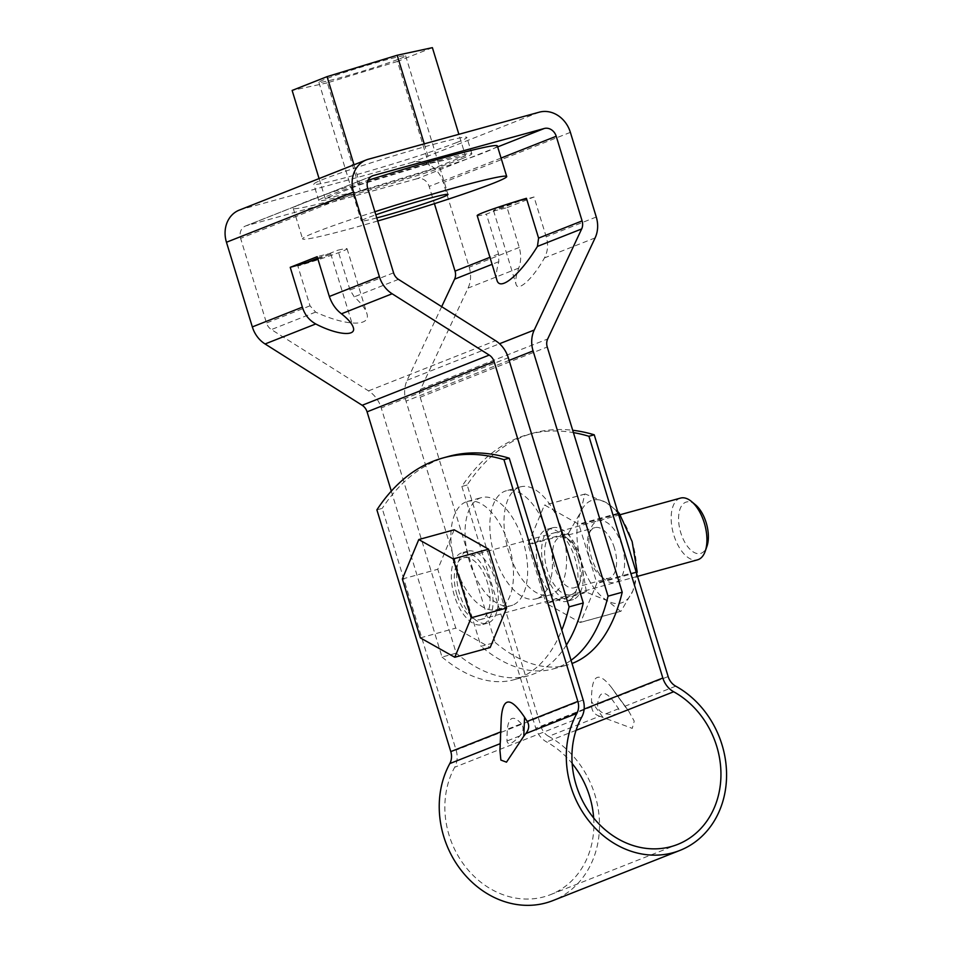 <?xml version="1.0" encoding="UTF-8"?>
<svg xmlns="http://www.w3.org/2000/svg" width="953" height="953" viewBox="0 0 953 953"><rect width="100%" height="100%" fill="white"/><g stroke="black" fill="none" stroke-linecap="round" stroke-linejoin="round"><path stroke-width="0.71" stroke-dasharray="4.76 3.57" d="M499.932 750.392L500.813 743.435L500.206 743.674M599.687 716.215C594.672 714.619 592.016 711.462 591.718 706.745L591.527 701.611C591.205 674.7 597.912 670.054 611.635 687.661L628.766 711.248L634.233 721.147L632.256 728.378L599.687 716.215L548.666 736.359A91.143 78.289 -111.6 0 1 599.485 822.594A91.143 78.289 -111.6 0 1 552.859 900.609M573.372 599.485A37.358 19.048 74.6 0 1 572.384 599.818A37.358 19.048 74.6 0 1 544.103 568.858A37.358 19.048 74.6 0 1 552.549 527.795A37.358 19.048 74.6 0 1 580.544 557.755A37.358 19.048 74.6 0 1 573.372 599.485M568.059 600.95A37.358 19.048 74.6 0 1 567.071 601.283A37.358 19.048 74.6 0 1 538.79 570.323A37.358 19.048 74.6 0 1 547.236 529.249A37.358 19.048 74.6 0 1 575.243 559.22A37.358 19.048 74.6 0 1 568.059 600.95M548.666 736.359A14.938 12.83 -111.6 0 1 541.078 726.746L467.173 484.994A373.54 190.445 74.6 0 1 533.454 433.043A373.54 190.445 74.6 0 1 572.693 430.268M593.659 817.96A84.734 72.785 -111.6 0 1 550.512 894.653A84.734 72.785 -111.6 0 1 464.409 865.36A84.734 72.785 -111.6 0 1 454.688 767.248A21.347 18.333 68.4 0 0 456.106 750.142L382.189 508.39L376.888 509.855M501.242 718.598L500.813 743.435M461.276 552.978A37.358 19.048 -105.4 0 0 454.093 594.708A37.358 19.048 -105.4 0 0 482.099 624.668A37.358 19.048 -105.4 0 0 490.545 583.605A37.358 19.048 -105.4 0 0 462.265 552.645A37.358 19.048 -105.4 0 0 461.276 552.978M448.47 456.439A373.54 190.445 -105.4 0 0 382.189 508.39M466.577 551.513A37.358 19.048 -105.4 0 0 459.406 593.242A37.358 19.048 -105.4 0 0 487.4 623.214A37.358 19.048 -105.4 0 0 495.858 582.14A37.358 19.048 -105.4 0 0 467.578 551.179A37.358 19.048 -105.4 0 0 466.577 551.513M467.173 484.994L461.86 486.459A373.54 190.445 74.6 0 1 528.141 434.508A373.54 190.445 74.6 0 1 573.408 432.602M461.86 486.459L535.765 728.211A21.347 18.333 68.4 0 0 546.617 741.946A84.734 72.785 -111.6 0 1 572.157 763.532M521.351 723.732C513.429 714.976 508.735 716.835 507.294 729.283L506.936 741.017C507.961 745.651 512.226 743.971 519.73 735.954C523.542 731.844 524.079 727.77 521.351 723.732L507.294 729.283M611.635 698.871L618.604 708.746C620.641 714.119 616.365 715.81 605.798 713.797C600.402 712.689 597.662 709.568 597.579 704.422C599.032 691.973 603.714 690.127 611.635 698.871L597.579 704.422M454.188 529.797L437.772 569.263L455.76 628.122L490.176 647.516M456.928 594.684A32.021 16.32 74.6 0 1 463.682 557.791A32.021 16.32 74.6 0 1 487.912 584.332A32.021 16.32 74.6 0 1 480.681 619.533A32.021 16.32 74.6 0 1 456.928 594.684M680.549 498.085A32.021 16.32 -105.4 0 0 673.795 534.978A32.021 16.32 -105.4 0 0 697.548 559.828M695.547 504.876A26.684 13.604 -105.4 0 0 679.001 513.167A26.684 13.604 -105.4 0 0 688.495 547.665A26.684 13.604 -105.4 0 0 706.947 546.319M420.356 637.879L455.76 628.122M402.357 579.019L437.772 569.263M528.188 544.092L568.619 532.965A61.361 31.282 -105.4 0 0 568.631 533.763L581.318 561.662A53.368 27.208 -105.4 0 0 607.514 600.783A53.368 27.208 -105.4 0 0 632.923 590.741A53.368 27.208 -105.4 0 0 632.137 541.578A53.368 27.208 -105.4 0 0 605.941 502.457A53.368 27.208 -105.4 0 0 580.52 512.5A53.368 27.208 -105.4 0 0 581.318 561.662L586.333 591.658A61.361 31.282 -105.4 0 0 586.762 592.301L546.331 603.428L580.186 622.5A61.361 31.282 -105.4 0 0 580.591 622.333L596.745 583.522A61.361 31.282 -105.4 0 0 596.733 582.712L579.031 524.817A61.361 31.282 -105.4 0 0 578.602 524.174L544.759 505.102A61.361 31.282 -105.4 0 0 544.342 505.269L528.188 544.092A61.361 31.282 -105.4 0 0 528.2 544.89L545.902 602.784A61.361 31.282 -105.4 0 0 546.331 603.428M580.186 622.5L620.606 611.373L607.514 600.783L586.762 592.301M621.975 545.592A32.021 16.32 -105.4 0 0 605.751 521.851A32.021 16.32 -105.4 0 0 590.55 529.32A32.021 16.32 -105.4 0 0 604.238 579.055A32.021 16.32 -105.4 0 0 621.69 576.708A32.021 16.32 -105.4 0 0 621.975 545.592M637.164 572.384L632.923 590.741L621.022 611.207L580.591 622.333M577.721 557.779A32.021 16.32 -105.4 0 0 564.95 536.372A32.021 16.32 -105.4 0 0 545.092 546.319A32.021 16.32 -105.4 0 0 556.492 587.715A32.021 16.32 -105.4 0 0 578.638 586.095A32.021 16.32 -105.4 0 0 577.721 557.779M568.631 533.763L528.2 544.89M568.619 532.965L580.52 512.5L584.761 494.142L544.342 505.269M617.699 511.547L605.941 502.457L585.178 493.976A61.361 31.282 -105.4 0 0 584.761 494.142M586.333 591.658L545.902 602.784M585.178 493.976L544.759 505.102M618.223 513.274L578.602 524.174M618.437 513.965L579.031 524.817M636.139 571.86L596.733 582.712M636.366 572.61L596.745 583.522M614.423 547.999A26.243 13.378 -105.4 0 0 594.97 527.64A26.243 13.378 -105.4 0 0 588.68 534.669A26.243 13.378 -105.4 0 0 599.902 575.421A26.243 13.378 -105.4 0 0 608.896 578.233A26.243 13.378 -105.4 0 0 614.423 547.999M579.758 557.553A26.243 13.378 -105.4 0 0 569.298 540.006A26.243 13.378 -105.4 0 0 560.293 537.182A26.243 13.378 -105.4 0 0 554.36 566.034A26.243 13.378 -105.4 0 0 574.23 587.787A26.243 13.378 -105.4 0 0 580.52 580.758A26.243 13.378 -105.4 0 0 579.758 557.553M239.274 210.113A27.744 23.837 -111.6 0 1 241.359 209.41L412.196 162.379A27.744 23.837 68.4 0 1 443.324 182.547L469.198 267.209A27.744 23.837 68.4 0 1 468.054 288.092L420.618 389.181A10.674 9.173 68.4 0 0 420.178 397.222L495.155 642.441L480.991 646.337L406.014 401.118L509.105 360.389M495.155 642.441A209.303 106.712 -105.4 0 0 567.142 665.087A209.303 106.712 -105.4 0 0 572.014 663.491M571.038 660.274A209.303 106.712 74.6 0 1 552.978 668.982A209.303 106.712 74.6 0 1 480.991 646.337M518.944 487.364A56.024 28.566 -105.4 0 0 508.187 549.952A56.024 28.566 -105.4 0 0 550.179 594.91A56.024 28.566 -105.4 0 0 551.668 594.41A56.024 28.566 -105.4 0 0 562.425 531.822A56.024 28.566 -105.4 0 0 520.433 486.864A56.024 28.566 -105.4 0 0 518.944 487.364M477.191 215.569A45.363 2.144 163 0 0 486.387 214.115L495.667 210.446A28.28 1.334 -17 0 0 507.091 207.635L519.266 247.435C521.267 254.951 521.088 261.837 518.73 268.079C516.049 275.62 515.156 281.004 516.038 284.22C517.979 292.368 532.965 278.502 544.461 257.918C547.927 251.27 548.511 244.23 546.2 236.797L534.037 196.985A28.28 1.334 -17 0 0 517.134 201.965L526.413 198.307M495.667 210.446A28.28 1.334 -17 0 1 493.523 210.577A28.28 1.334 -17 0 1 517.134 201.965L495.667 210.446M496.918 280.111C495.798 276.227 496.43 270.08 498.812 261.67L498.562 253.915L486.387 214.115M507.091 207.635L534.037 196.985M441.68 306.675L407.157 380.235A27.744 23.837 68.4 0 0 406.014 401.118M497.669 146.905L417.188 178.688A10.674 9.173 -111.6 0 1 429.16 186.454L434.413 203.668M417.188 178.688L246.351 225.718A10.674 9.173 68.4 0 0 245.54 225.992A10.674 9.173 68.4 0 0 240.609 238.357L266.495 323.007A10.674 9.173 68.4 0 0 271.402 329.571L368.489 390.885A27.744 23.837 -111.6 0 1 381.236 407.944L508.294 357.744M391.302 491.117L442.037 657.058L456.201 653.162L381.236 407.944M566.38 645.062A209.303 106.712 74.6 0 1 528.188 675.808A209.303 106.712 74.6 0 1 456.201 653.162M442.037 657.058A209.303 106.712 -105.4 0 0 514.024 679.703A209.303 106.712 -105.4 0 0 561.793 630.04M512.726 605.131A56.024 28.566 74.6 0 1 511.237 605.631A56.024 28.566 74.6 0 1 468.816 559.185A56.024 28.566 74.6 0 1 481.491 497.585A56.024 28.566 74.6 0 1 523.483 542.543A56.024 28.566 74.6 0 1 512.726 605.131M465.838 501.981A56.024 28.566 -105.4 0 0 455.069 564.569A56.024 28.566 -105.4 0 0 497.073 609.527A56.024 28.566 -105.4 0 0 498.562 609.027A56.024 28.566 -105.4 0 0 509.319 546.438A56.024 28.566 -105.4 0 0 467.327 501.481A56.024 28.566 -105.4 0 0 465.838 501.981M393.565 272.82L350.037 290.01L354.242 296.848C361.127 303.161 365.321 308.641 366.798 313.287C371.575 326.843 346.439 326.271 315.61 312.107L310.011 305.818L297.848 266.018L307.128 262.349M350.037 290.01L337.874 250.21A45.363 2.144 -17 0 1 347.071 248.757A45.363 2.144 -17 0 1 297.848 266.018M317.837 258.894A28.28 1.334 163 0 0 330.739 253.748A28.28 1.334 163 0 0 328.594 253.867L337.874 250.21M317.623 258.203L328.594 253.867A28.28 1.334 163 0 0 317.17 256.691M461.693 158.829A80.04 3.788 -17 0 1 376.113 186.8A80.04 3.788 -17 0 1 318.755 200.511A80.04 3.788 -17 0 1 394.197 173.494A80.04 3.788 -17 0 1 471.842 153.707A80.04 3.788 -17 0 1 461.693 158.829M456.701 142.521A80.04 3.788 -17 0 1 371.122 170.48A80.04 3.788 -17 0 1 313.763 184.203A80.04 3.788 -17 0 1 389.205 157.174A80.04 3.788 -17 0 1 466.863 137.399A80.04 3.788 -17 0 1 456.701 142.521M537.504 598.305A56.024 28.566 74.6 0 1 536.015 598.806A56.024 28.566 74.6 0 1 493.606 552.371A56.024 28.566 74.6 0 1 506.269 490.759A56.024 28.566 74.6 0 1 548.273 535.717A56.024 28.566 74.6 0 1 537.504 598.305M465.433 155.708L430.506 169.503L360.377 190.91L325.176 198.51L360.091 184.715L430.22 163.32L465.433 155.708L458.881 134.313M432.388 47.65L397.472 61.445L430.506 169.503M497.359 145.904A106.724 5.051 -17 0 1 483.814 152.742A106.724 5.051 -17 0 1 369.716 190.028A106.724 5.051 -17 0 1 293.238 208.314A106.724 5.051 -17 0 1 368.013 180.343M397.472 61.445L327.344 82.84L360.377 190.91M319.076 178.58L325.176 198.51M327.344 82.84L292.13 90.44M376.769 217.915A45.363 2.144 -17 0 1 361.27 220.953A45.363 2.144 -17 0 1 375.827 214.806M377.722 221.001A106.724 5.051 -17 0 1 302.589 238.893A106.724 5.051 -17 0 1 374.886 211.721M399.879 58.693A45.363 2.144 163 0 0 405.633 55.786A45.363 2.144 163 0 0 361.64 66.996A45.363 2.144 163 0 0 318.886 82.303A45.363 2.144 163 0 0 351.383 74.537A45.363 2.144 163 0 0 399.879 58.693M354.004 164.786L360.091 184.715M424.264 143.843L430.22 163.32M675.737 686.172L624.715 706.328M626.181 707.984L614.852 692.402M591.718 706.745L541.078 726.746M581.759 717.061L454.688 767.248M583.165 699.943L456.106 750.142M668.148 676.559L617.508 696.56M501.421 731.606L500.694 731.892M584.129 709.103L535.765 728.211M500.468 745.389L501.242 726.472M602.856 717.204L591.527 701.611M576.053 730.32L546.617 741.946M519.73 735.954L506.936 741.017M618.604 708.746L605.798 713.797M368.43 159.211L241.359 209.41M420.178 397.222L547.248 347.023M596.268 217.01L546.2 236.797M595.125 237.893L544.461 257.918M519.266 247.435L469.198 267.209M570.382 132.36L443.324 182.547M498.812 261.67L492.093 264.326M498.562 253.915L489.949 257.322M407.157 380.235L499.539 343.735M501.075 158.043L429.16 186.454M539.267 112.18L412.196 162.379M368.489 390.885L495.548 340.686M310.011 305.818L266.495 323.007M315.61 312.107L271.402 329.571M398.461 279.384L354.242 296.848M367.679 188.158L240.609 238.357M371.837 176.15L246.351 225.718M518.73 268.079L468.054 288.092M420.618 389.181L547.677 338.994M552.549 527.795L547.236 529.249M572.384 599.818L567.071 601.283M528.141 434.508L533.454 433.043M467.578 551.179L462.265 552.645M487.4 623.214L482.099 624.668M611.635 687.661L628.766 711.248M550.512 894.653L677.571 844.453M506.972 734.966L506.948 735.656M620.069 514.739L463.682 557.791M637.509 576.351L480.681 619.533M599.902 575.421L604.238 579.055M588.68 534.669L590.55 529.32M574.23 587.787L608.896 578.233M560.293 537.182L594.97 527.64M569.298 540.006L564.95 536.372M580.52 580.758L578.638 586.095M552.978 668.982L567.142 665.087M493.523 210.577L516.038 284.22M528.188 675.808L514.024 679.703M497.073 609.527L511.237 605.631M467.327 501.481L481.491 497.585M347.071 248.757L366.798 313.287M330.739 253.748L353.253 327.379M471.842 153.707L466.863 137.399M318.755 200.511L313.763 184.203M245.54 225.992L372.611 175.793M520.433 486.864L506.269 490.759M550.179 594.91L536.015 598.806M318.886 82.303L361.27 220.953M405.633 55.786L448.029 194.436M293.238 208.314L302.589 238.893"/><path stroke-width="1.43" d="M572.693 430.268A373.54 190.445 74.6 0 1 594.231 434.806L588.918 436.271L662.835 678.012A21.347 18.333 68.4 0 0 673.676 691.759A84.734 72.785 -111.6 0 1 720.921 771.93A84.734 72.785 -111.6 0 1 677.571 844.453A84.734 72.785 -111.6 0 1 591.468 815.16A84.734 72.785 -111.6 0 1 581.759 717.061A21.347 18.333 68.4 0 0 583.165 699.943L509.259 458.202L503.946 459.656L577.852 701.408A14.938 12.83 -111.6 0 1 576.863 713.392L525.853 733.536C529.106 729.355 529.558 725.316 527.223 721.409L524.567 717.252C510.582 696.488 502.803 696.941 501.242 718.598L499.932 750.392L500.873 760.065L506.484 762.162L523.793 736.181L524.567 717.252M594.231 434.806L668.148 676.559A14.938 12.83 -111.6 0 0 675.737 686.172A91.143 78.289 -111.6 0 1 726.543 772.395A91.143 78.289 -111.6 0 1 679.93 850.41A91.143 78.289 -111.6 0 1 587.322 818.913A91.143 78.289 -111.6 0 1 576.863 713.392M679.93 850.41L552.859 900.609A91.143 78.289 -111.6 0 1 460.251 869.1A91.143 78.289 -111.6 0 1 449.804 763.579A14.938 12.83 -111.6 0 0 450.793 751.607L376.888 509.855A373.54 190.445 -105.4 0 1 443.169 457.905L448.47 456.439A373.54 190.445 -105.4 0 1 509.259 458.202M525.853 733.536L523.793 736.181M503.946 459.656A373.54 190.445 -105.4 0 0 443.169 457.905M573.408 432.602A373.54 190.445 74.6 0 1 588.918 436.271M572.157 763.532A84.734 72.785 -111.6 0 1 593.659 817.96M454.772 657.26L490.176 647.516L506.591 608.05L488.591 549.19L454.188 529.797L418.772 539.553L402.357 579.019L420.356 637.879L454.772 657.26L471.187 617.794L453.187 558.934L488.591 549.19M471.187 617.794L506.591 608.05M453.187 558.934L418.772 539.553M637.509 576.351L697.548 559.828A32.021 16.32 -105.4 0 0 705.22 551.251A32.021 16.32 -105.4 0 0 704.291 522.935A32.021 16.32 -105.4 0 0 691.533 501.528A32.021 16.32 -105.4 0 0 680.549 498.085L620.069 514.739M705.22 551.251L706.947 546.319A26.684 13.604 -105.4 0 0 706.185 522.721A26.684 13.604 -105.4 0 0 695.547 504.876L691.533 501.528M617.699 511.547L619.021 513.048L618.223 513.274M636.366 572.61L637.164 572.384A61.361 31.282 -105.4 0 0 637.152 571.586L632.137 541.578L619.45 513.691A61.361 31.282 -105.4 0 0 619.021 513.048M619.45 513.691L618.437 513.965M637.152 571.586L636.139 571.86M391.302 491.117L367.072 411.839A10.674 9.173 -111.6 0 0 362.164 405.275L489.234 355.088A10.674 9.173 -111.6 0 1 494.13 361.64L569.108 606.87L583.272 602.975L508.294 357.744A27.744 23.837 -111.6 0 0 495.548 340.686L398.461 279.384A10.674 9.173 68.4 0 1 393.565 272.82L367.679 188.158A10.674 9.173 68.4 0 1 372.611 175.793A10.674 9.173 68.4 0 1 373.409 175.531L371.837 176.15M499.539 343.735L534.228 330.036L581.664 228.946A10.674 9.173 -111.6 0 0 582.104 220.917L556.218 136.255A10.674 9.173 -111.6 0 0 544.246 128.5L373.409 175.531M534.228 330.036A27.744 23.837 68.4 0 0 533.084 350.918L608.05 596.149A209.303 106.712 74.6 0 1 571.038 660.274M489.234 355.088L392.136 293.774A27.744 23.837 -111.6 0 1 379.401 276.715L353.515 192.053A27.744 23.837 -111.6 0 1 366.333 159.913A27.744 23.837 -111.6 0 1 368.43 159.211L539.267 112.18A27.744 23.837 68.4 0 1 570.382 132.36L596.268 217.01A27.744 23.837 68.4 0 1 595.125 237.893L547.677 338.994A10.674 9.173 68.4 0 0 547.248 347.023L622.214 592.242L608.05 596.149M362.164 405.275L265.077 343.973A27.744 23.837 -111.6 0 1 252.331 326.915L226.457 242.253A27.744 23.837 -111.6 0 1 239.274 210.113L366.333 159.913M572.014 663.491A209.303 106.712 -105.4 0 0 622.214 592.242M537.444 246.41C519.742 275.167 499.849 291.713 496.918 280.111L477.191 215.569A45.363 2.144 163 0 1 526.413 198.307L538.588 238.107L537.444 246.41L581.664 228.946M434.413 203.668L455.034 271.105A10.674 9.173 -111.6 0 1 454.605 279.146L441.68 306.675M583.272 602.975A209.303 106.712 74.6 0 1 566.38 645.062M561.793 630.04A209.303 106.712 -105.4 0 0 569.108 606.87M392.136 293.774L341.472 313.799C348.059 319.041 351.991 323.567 353.253 327.379C356.684 336.826 336.909 335.015 315.741 323.96C309.07 320.196 304.626 314.597 302.399 307.14L290.224 267.328A28.28 1.334 163 0 0 307.128 262.349A28.28 1.334 163 0 0 317.837 258.894M341.472 313.799C335.944 309.63 331.894 303.864 329.333 296.49L317.17 256.691L290.224 267.328M307.128 262.349L317.623 258.203M319.076 178.58L292.13 90.44L327.058 76.645L397.187 55.25L432.388 47.65L458.881 134.313M368.013 180.343A106.724 5.051 -17 0 1 497.359 145.904L506.71 176.496A106.724 5.051 -17 0 1 493.166 183.321A106.724 5.051 -17 0 1 377.722 221.001M375.827 214.806A45.363 2.144 -17 0 1 422.131 200.309A45.363 2.144 -17 0 1 448.029 194.436A45.363 2.144 -17 0 1 442.275 197.342A45.363 2.144 -17 0 1 376.769 217.915M374.886 211.721A106.724 5.051 -17 0 1 506.71 176.496M327.058 76.645L354.004 164.786M397.187 55.25L424.264 143.843M577.852 701.408L527.223 721.409M500.206 743.674L449.804 763.579M500.694 731.892L450.793 751.607M662.835 678.012L584.129 709.103M673.676 691.759L576.053 730.32M353.515 192.053L226.457 242.253M492.093 264.326L454.605 279.146M489.949 257.322L455.034 271.105M582.104 220.917L538.588 238.107M556.218 136.255L501.075 158.043M544.246 128.5L497.669 146.905M367.072 411.839L494.13 361.64M379.401 276.715L329.333 296.49M302.399 307.14L252.331 326.915M315.741 323.96L265.077 343.973M509.105 360.389L533.084 350.918"/></g></svg>
